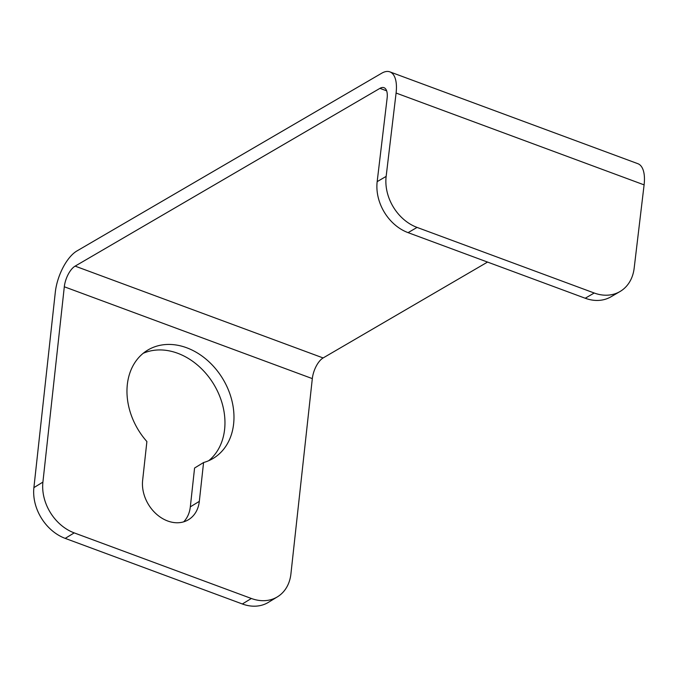 <?xml version="1.0" encoding="UTF-8"?>
<svg xmlns="http://www.w3.org/2000/svg" width="678" height="678" viewBox="0 0 678 678"><rect width="100%" height="100%" fill="white"/><g stroke="black" fill="none" stroke-linecap="round" stroke-linejoin="round"><path stroke-width="1.02" d="M277.463 596.818L268.463 602.318A42.18 32.917 -121.4 0 1 242.351 603.979L251.36 598.479A42.18 32.917 58.6 0 0 277.463 596.818A42.18 32.917 58.6 0 0 290.913 573.935L312.321 378.612A16.874 7.5 110.3 0 1 323.126 357.95L487.541 262.072M242.351 603.979L65.207 538.383A42.18 32.917 -121.4 0 1 33.9 487.609L55.299 292.277A33.747 15.001 110.3 0 1 76.928 250.962L381.756 73.19A33.747 15.001 110.3 0 1 389.858 71.86A33.747 15.001 110.3 0 1 396.088 93.039L386.146 176.399A42.18 33.23 59.7 0 0 417.063 227.41L408.088 232.647A42.18 33.23 -120.3 0 1 377.171 181.636L386.146 176.399M33.9 487.609L42.909 482.109L64.308 286.777A16.874 7.5 110.3 0 1 75.122 266.123L379.943 88.352A16.874 7.5 110.3 0 1 383.994 87.682A16.874 7.5 110.3 0 1 387.113 98.276L377.171 181.636M389.858 71.86L637.871 163.695A33.747 15.001 110.3 0 1 644.1 184.874L634.159 268.234A42.18 33.23 59.7 0 1 619.98 291.548A42.18 33.23 59.7 0 1 594.208 293.006L417.063 227.41M619.98 291.548L611.005 296.786A42.18 33.23 -120.3 0 1 585.233 298.244L408.088 232.647M142.634 480.363L146.889 441.539A63.266 49.375 -121.4 0 1 147.507 350.246A63.266 49.375 -121.4 0 1 222.613 378.519A63.266 49.375 -121.4 0 1 213.443 458.252A63.266 49.375 -121.4 0 1 203.578 462.523L199.324 501.356A33.747 26.332 -121.4 0 1 188.569 519.662A33.747 26.332 -121.4 0 1 157.016 514.619A33.747 26.332 -121.4 0 1 142.634 480.363M42.909 482.109A42.18 32.917 58.6 0 0 74.207 532.883L65.207 538.383M251.36 598.479L74.207 532.883M143.194 353.306A63.266 49.375 -121.4 0 1 213.604 384.019A63.266 49.375 -121.4 0 1 208.748 460.684M203.578 462.523L194.578 468.023L190.323 506.856A33.747 26.332 -121.4 0 1 183.704 521.823M644.1 184.874L396.088 93.039M585.233 298.244L594.208 293.006M386.638 90.827L379.943 88.352M323.126 357.95L75.122 266.123M312.321 378.612L64.308 286.777M199.324 501.356L190.323 506.856"/></g></svg>
